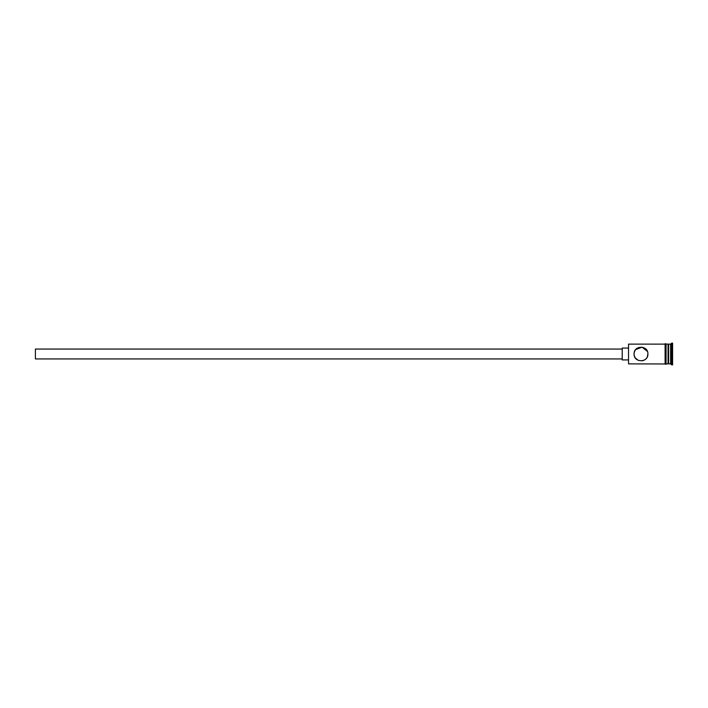 <?xml version="1.0" encoding="UTF-8"?>
<svg xmlns="http://www.w3.org/2000/svg" width="708" height="708" viewBox="0 0 708 708"><rect width="100%" height="100%" fill="white"/><g stroke="black" fill="none" stroke-linecap="round" stroke-linejoin="round"><path stroke-width="1.06" d="M628.536 363.877L628.536 344.123L628.536 363.877L665.095 363.974L665.095 354L665.095 363.877M634.129 353.106L634.253 352.442M634.43 351.788L635.226 350.177M635.341 350.009L634.651 351.221M634.173 352.832L634.076 354C633.66 362.93 648.307 362.939 647.9 354C648.307 345.044 633.651 345.079 634.076 354L634.182 355.23M622.217 358.938L35.4 358.938L35.4 349.062L622.217 349.062M628.146 359.93L622.217 359.93L622.217 348.071L628.146 348.071M634.182 352.761L634.695 351.133M635.687 349.557L642.112 347.177L647.395 351.398M668.06 344.716L668.644 344.123L668.644 363.877L670.626 363.877L671.609 364.868L672.6 364.868L672.6 343.132L671.609 343.132L671.609 364.868M668.644 344.123L670.626 344.123L670.626 363.877M647.9 354L647.342 356.735M646.687 357.912L645.82 358.947M644.838 359.744L643.687 360.372M643.678 360.372L642.368 360.779M638.28 360.363L635.341 357.991M634.457 356.283L634.182 355.212M666.078 344.123L666.078 354L666.078 344.026L668.06 344.123L668.06 363.877L666.078 363.877M666.078 354L666.078 363.974C666.184 364.425 665.856 364.425 665.095 363.974M628.536 344.123L665.095 344.123L665.095 354L665.095 344.026C664.989 343.575 665.316 343.575 666.078 344.026M634.448 356.248L635.306 357.947M635.218 357.805L634.74 356.965M668.06 363.284L668.644 363.877M670.626 344.123L671.609 343.132"/></g></svg>
